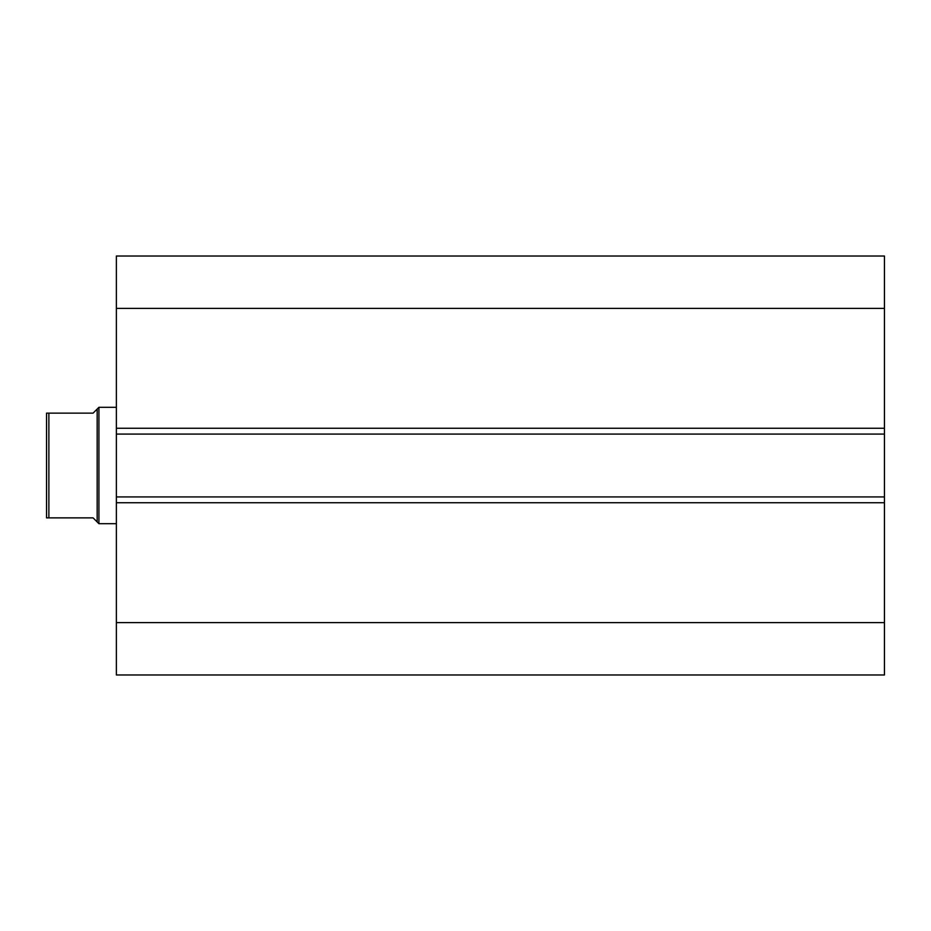 <?xml version="1.0" encoding="UTF-8"?>
<svg xmlns="http://www.w3.org/2000/svg" width="931" height="931" viewBox="0 0 931 931"><rect width="100%" height="100%" fill="white"/><g stroke="black" fill="none" stroke-linecap="round" stroke-linejoin="round"><path stroke-width="1.4" d="M884.45 674.975L884.45 256.025L116.375 256.025L116.375 308.394L116.375 256.025L884.45 256.025L884.45 428.26L116.375 428.26L116.375 308.394L884.45 308.394L116.375 308.394L116.375 434.079L116.375 428.26L884.45 428.26L884.45 496.921L116.375 496.921L116.375 434.079L884.45 434.079L116.375 434.079L116.375 502.74L116.375 496.921L884.45 496.921L884.45 622.606L116.375 622.606L116.375 502.74L884.45 502.74L116.375 502.74L116.375 674.975L116.375 622.606L884.45 622.606L884.45 674.975L116.375 674.975L884.45 674.975M98.919 523.688L97.173 521.942L98.919 523.688L116.375 523.688L98.919 523.688L98.919 407.312L116.375 407.312L98.919 407.312L98.919 523.688M97.173 409.058L98.919 407.312L97.173 409.058L97.173 521.942L97.173 409.058L93.1 413.131L48.878 413.131L48.878 517.869L93.1 517.869L97.173 521.942L93.1 517.869L46.55 517.869L48.878 517.869L48.878 413.131L46.55 413.131L46.55 517.869L46.55 413.131L93.1 413.131L97.173 409.058L93.1 413.131M96.149 520.918L93.1 517.869M47.446 517.869L46.55 517.869"/></g></svg>
